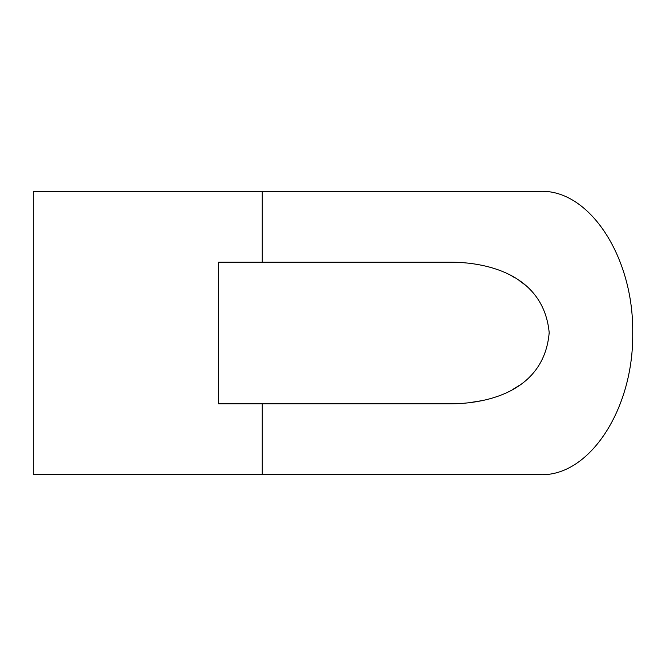 <?xml version="1.0" encoding="UTF-8"?>
<svg xmlns="http://www.w3.org/2000/svg" width="666" height="666" viewBox="0 0 666 666"><rect width="100%" height="100%" fill="white"/><g stroke="black" fill="none" stroke-linecap="round" stroke-linejoin="round"><path stroke-width="1" d="M449.417 262.163C489.593 262.029 543.772 276.082 549.192 332.634C544.388 389.552 490.218 403.929 449.417 403.837L218.573 403.837L218.573 262.163L449.417 262.163L218.573 262.163M218.573 403.837L449.417 403.837M459.815 403.538L463.702 403.263M469.205 402.714L481.718 400.691M496.536 396.628L497.144 396.412M513.694 388.886L519.005 385.581M549.184 333.824L549.192 333.042M524.45 284.432L519.005 280.419M513.636 277.081L512.087 276.215M262.163 403.837L262.163 474.675L33.3 474.675L33.3 191.325L540.068 191.325C589.651 189.335 633.816 257.392 632.7 333C633.816 408.608 589.651 476.665 540.068 474.675L262.163 474.675L540.068 474.675M262.163 262.163L262.163 191.325"/></g></svg>
